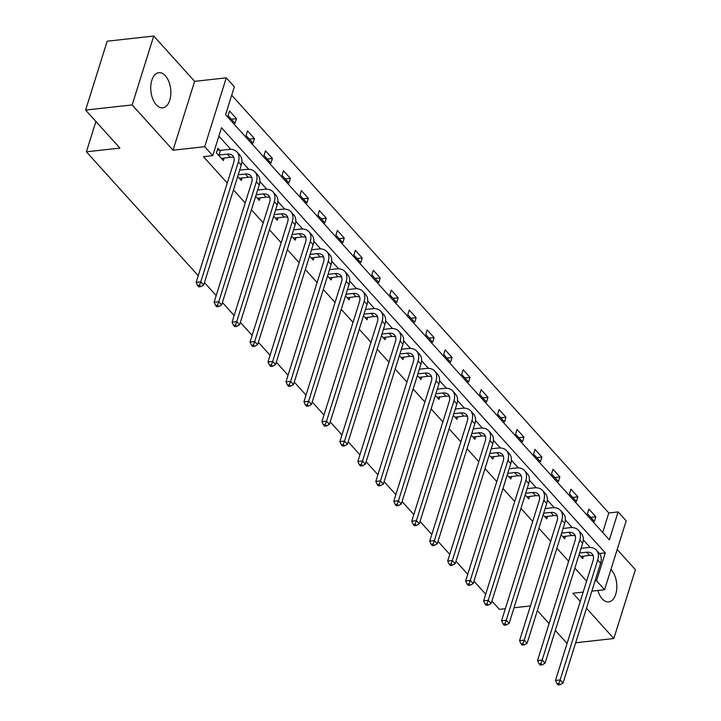 <?xml version="1.0" encoding="UTF-8"?>
<svg xmlns="http://www.w3.org/2000/svg" width="721" height="721" viewBox="0 0 721 721"><rect width="100%" height="100%" fill="white"/><g stroke="black" fill="none" stroke-linecap="round" stroke-linejoin="round"><path stroke-width="1.08" d="M597.871 590.472A17.674 9.941 83.7 0 0 602.206 598.836A17.674 9.941 83.7 0 0 608.704 601.882A17.674 9.941 83.7 0 0 616.734 589.003A17.674 9.941 83.7 0 0 611.309 569.806A17.674 9.941 83.7 0 0 610.948 569.428M165.343 75.741A17.674 9.941 83.7 0 0 158.854 72.695A17.674 9.941 83.7 0 0 150.824 85.574A17.674 9.941 83.7 0 0 156.25 104.779A17.674 9.941 83.7 0 0 162.739 107.826A17.674 9.941 83.7 0 0 170.769 94.947A17.674 9.941 83.7 0 0 165.343 75.741M618.104 511.928L626.17 520.859L604.595 589.724L596.528 580.793L605.279 552.872L221.509 127.716L212.758 155.637L204.701 146.705L226.277 77.841L234.343 86.772L225.592 114.693L609.362 539.849L618.104 511.928L608.794 512.964L231.702 95.199M575.673 642.753L613.823 638.527L635.399 569.662L617.194 549.501M198.221 275.683L86.403 151.807L119.92 148.093L85.601 110.07L107.177 41.205L153.735 36.05L132.15 104.915L173.04 150.211L204.701 146.705M173.04 150.211L194.625 81.347L153.735 36.05M194.625 81.347L226.277 77.841M85.601 110.07L132.15 104.915M505.349 608.713L499.419 609.371L491.92 601.062M485.702 594.176L473.949 581.153M467.731 574.267L455.978 561.244M449.769 554.359L438.017 541.345M431.798 534.459L420.046 521.436M413.836 514.551L402.084 501.528M395.865 494.642L384.113 481.628M377.894 474.742L366.142 461.719M359.932 454.834L348.18 441.811M341.961 434.925L330.209 421.911M323.99 415.026L312.238 402.003M306.028 395.117L294.276 382.103M288.058 375.217L276.305 362.194M270.096 355.309L258.343 342.286M252.125 335.4L240.372 322.386M234.154 315.501L222.401 302.478M216.192 295.592L204.44 282.569M95.902 121.489L86.403 151.807M602.684 532.458L608.794 512.964M228.097 115.648L235.01 123.3L236.47 118.65L229.557 110.998L228.097 115.648M246.068 135.557L252.972 143.209L254.432 138.558L247.519 130.898L246.068 135.557M264.03 155.457L270.943 163.117L272.403 158.458L265.49 150.806L264.03 155.457M282.001 175.365L288.914 183.017L290.365 178.366L283.461 170.715L282.001 175.365M299.972 195.265L306.876 202.925L308.336 198.275L301.423 190.614L299.972 195.265M317.934 215.173L324.847 222.834L326.307 218.175L319.394 210.523L317.934 215.173M335.905 235.082L342.817 242.734L344.268 238.083L337.365 230.423L335.905 235.082M353.867 254.982L360.779 262.642L362.239 257.992L355.327 250.331L353.867 254.982M371.838 274.89L378.75 282.542L380.21 277.891L373.298 270.24L371.838 274.89M389.809 294.799L396.712 302.45L398.172 297.8L391.26 290.139L389.809 294.799M407.771 314.698L414.683 322.359L416.143 317.7L409.231 310.048L407.771 314.698M425.741 334.607L432.654 342.259L434.105 337.608L427.202 329.957L425.741 334.607M443.703 354.516L450.616 362.167L452.076 357.517L445.163 349.856L443.703 354.516M461.674 374.415L468.587 382.076L470.047 377.416L463.134 369.765L461.674 374.415M479.645 394.324L486.549 401.976L488.009 397.325L481.096 389.673L479.645 394.324M497.607 414.224L504.52 421.884L505.98 417.234L499.067 409.573L497.607 414.224M515.578 434.132L522.491 441.793L523.942 437.133L517.038 429.482L515.578 434.132M533.549 454.041L540.453 461.692L541.913 457.042L535 449.381L533.549 454.041M551.511 473.94L558.424 481.601L559.884 476.951L552.971 469.29L551.511 473.94M569.482 493.849L576.394 501.501L577.845 496.85L570.942 489.198L569.482 493.849M587.444 513.758L594.356 521.409L595.816 516.759L588.904 509.098L587.444 513.758M212.758 155.637L203.448 156.664L227.259 183.044M233.469 189.929L245.221 202.943M251.44 209.829L263.192 222.852M269.411 229.738L281.163 242.752M287.373 249.637L299.125 262.66M305.344 269.546L317.096 282.569M323.305 289.454L335.058 302.469M341.276 309.354L353.029 322.377M359.247 329.263L371 342.286M377.209 349.171L388.961 362.185M395.18 369.071L406.932 382.094M413.142 388.98L424.894 401.994M431.113 408.879L442.865 421.902M449.084 428.788L460.836 441.811M467.046 448.696L478.798 461.71M485.017 468.596L496.769 481.619M502.988 488.505L514.74 501.528M520.95 508.413L532.702 521.427M538.92 528.313L550.673 541.336M556.882 548.221L568.635 561.244M574.853 568.13L586.606 581.144M590.184 547.5L583.289 539.867M572.213 527.592L565.327 519.958M554.251 507.692L547.356 500.05M536.28 487.784L529.385 480.15M518.309 467.875L511.423 460.241M500.347 447.975L493.452 440.342M482.376 428.067L475.481 420.433M464.414 408.158L457.52 400.525M446.443 388.259L439.549 380.625M428.472 368.35L421.587 360.716M410.51 348.45L403.616 340.808M392.539 328.542L385.645 320.908M374.578 308.633L367.683 300.999M356.607 288.733L349.712 281.091M338.636 268.825L331.75 261.191M320.674 248.916L313.779 241.283M302.703 229.017L295.808 221.383M284.732 209.108L277.846 201.474M266.77 189.199L259.875 181.566M248.799 169.3L241.914 161.666M230.837 149.391L218.869 136.143M219.761 150.292L217.895 148.22L216.435 152.87L223.348 160.531L224.141 157.98M237.696 176.429L241.31 180.43L242.112 177.889M255.667 196.337L259.281 200.339L260.074 197.797M273.638 216.246L277.243 220.238L278.045 217.697M291.599 236.146L295.213 240.147L296.007 237.606M309.57 256.054L313.184 260.056L313.977 257.505M327.541 275.963L331.146 279.955L331.948 277.414M345.503 295.862L349.117 299.864L349.91 297.322M363.474 315.771L367.079 319.773L367.881 317.222M381.436 335.671L385.05 339.672L385.852 337.131M399.407 355.579L403.021 359.581L403.814 357.039M417.378 375.488L420.983 379.489L421.785 376.939M435.34 395.387L438.954 399.389L439.747 396.847M453.311 415.296L456.925 419.298L457.718 416.747M471.273 435.205L474.887 439.197L475.689 436.656M489.244 455.104L492.858 459.106L493.651 456.564M507.214 475.013L510.819 479.014L511.622 476.464M525.176 494.912L528.79 498.914L529.584 496.372M543.147 514.821L546.761 518.823L547.554 516.281M561.118 534.73L564.723 538.731L565.525 536.181M579.08 554.629L582.694 558.631L583.487 556.089M583.172 592.094L572.934 593.23L580.27 601.359M586.488 608.245L613.823 638.527M591.851 591.139L604.595 589.724M595.041 580.955L596.528 580.793M530.422 605.937L514.019 607.758M567.076 643.474L555.323 630.451M549.105 623.566L537.352 610.543M599.421 553.521L605.279 552.872M231.324 119.217L236.47 118.65M249.295 139.126L254.432 138.558M267.257 159.035L272.403 158.458M285.228 178.934L290.365 178.366M303.19 198.843L308.336 198.275M321.16 218.751L326.307 218.175M339.131 238.651L344.268 238.083M357.093 258.56L362.239 257.992M375.064 278.459L380.21 277.891M393.026 298.368L398.172 297.8M410.997 318.276L416.143 317.7M428.968 338.176L434.105 337.608M446.93 358.085L452.076 357.517M464.901 377.993L470.047 377.416M482.863 397.893L488.009 397.325M500.834 417.801L505.98 417.234M518.805 437.701L523.942 437.133M536.766 457.61L541.913 457.042M554.737 477.518L559.884 476.951M572.708 497.418L577.845 496.85M590.67 517.327L595.816 516.759M221.473 158.458L230.206 157.313A11.329 7.381 137.9 0 1 233.901 157.755M219.031 155.042L227.331 154.123A11.329 7.381 137.9 0 1 232.829 155.835A11.329 7.381 137.9 0 1 233.73 162.396L196.139 282.344L200.789 281.83L238.381 161.883A16.998 11.076 -42.1 0 0 237.029 152.041A16.998 11.076 -42.1 0 0 228.791 149.463L220.491 150.383L219.031 155.042L218.301 154.943M217.345 149.968L220.491 150.383M199.501 285.363L197.635 285.57L198.789 286.841L200.654 286.634L199.501 285.363L200.789 281.83L203.673 285.02L241.265 165.073A16.998 11.076 -42.1 0 0 239.913 155.231L237.029 152.041M203.673 285.02L200.654 286.634M197.635 285.57L196.139 282.344M239.444 178.357L248.177 177.213A11.329 7.381 137.9 0 1 251.872 177.663M238.209 174.806L245.302 174.022A11.329 7.381 137.9 0 1 250.791 175.744A11.329 7.381 137.9 0 1 251.692 182.296L214.101 302.252L218.76 301.738L256.352 181.782A16.998 11.076 -42.1 0 0 255 171.94A16.998 11.076 -42.1 0 0 246.753 169.372L239.669 170.156M217.472 305.271L215.606 305.47L216.76 306.749L218.616 306.542L217.472 305.271L218.76 301.738L221.635 304.929L259.227 184.973A16.998 11.076 -42.1 0 0 257.875 175.131L255 171.94M221.635 304.929L218.616 306.542M215.606 305.47L214.101 302.252M257.406 198.266L266.148 197.121A11.329 7.381 137.9 0 1 269.834 197.572M256.171 194.715L263.264 193.931A11.329 7.381 137.9 0 1 268.762 195.643A11.329 7.381 137.9 0 1 269.663 202.204L232.072 322.161L236.722 321.638L274.313 201.691A16.998 11.076 -42.1 0 0 272.962 191.849A16.998 11.076 -42.1 0 0 264.724 189.281L257.631 190.065M235.434 325.171L233.577 325.378L234.722 326.658L236.587 326.451L235.434 325.171L236.722 321.638L239.606 324.829L277.197 204.881A16.998 11.076 -42.1 0 0 275.846 195.04L272.962 191.849M239.606 324.829L236.587 326.451M233.577 325.378L232.072 322.161M275.377 218.175L284.11 217.03A11.329 7.381 137.9 0 1 287.805 217.472M274.142 214.624L281.235 213.84A11.329 7.381 137.9 0 1 286.724 215.552A11.329 7.381 137.9 0 1 287.625 222.113L250.034 342.06L254.693 341.547L292.284 221.59A16.998 11.076 -42.1 0 0 290.933 211.758A16.998 11.076 -42.1 0 0 282.695 209.18L275.602 209.964M253.404 345.08L251.539 345.287L252.692 346.558L254.558 346.35L253.404 345.08L254.693 341.547L257.577 344.737L295.159 224.781A16.998 11.076 -42.1 0 0 293.817 214.948L290.933 211.758M257.577 344.737L254.558 346.35M251.539 345.287L250.034 342.06M293.348 238.074L302.081 236.93A11.329 7.381 137.9 0 1 305.767 237.38M292.113 234.523L299.197 233.739A11.329 7.381 137.9 0 1 304.695 235.452A11.329 7.381 137.9 0 1 305.596 242.013L268.005 361.969L272.664 361.455L310.255 241.499A16.998 11.076 -42.1 0 0 308.903 231.657A16.998 11.076 -42.1 0 0 300.657 229.089L293.564 229.873M271.366 364.979L269.51 365.186L270.663 366.466L272.52 366.259L271.366 364.979L272.664 361.455L275.539 364.646L313.13 244.689A16.998 11.076 -42.1 0 0 311.778 234.848L308.903 231.657M275.539 364.646L272.52 366.259M269.51 365.186L268.005 361.969M311.31 257.983L320.052 256.838A11.329 7.381 137.9 0 1 323.738 257.289M310.075 254.432L317.168 253.648A11.329 7.381 137.9 0 1 322.666 255.36A11.329 7.381 137.9 0 1 323.567 261.921L285.976 381.869L290.626 381.355L328.217 261.408A16.998 11.076 -42.1 0 0 326.865 251.566A16.998 11.076 -42.1 0 0 318.628 248.997L311.535 249.781M289.337 384.888L287.472 385.095L288.625 386.375L290.491 386.168L289.337 384.888L290.626 381.355L293.51 384.545L331.101 264.598A16.998 11.076 -42.1 0 0 329.749 254.756L326.865 251.566M293.51 384.545L290.491 386.168M287.472 385.095L285.976 381.869M329.281 277.891L338.014 276.738A11.329 7.381 137.9 0 1 341.709 277.188M328.046 274.34L335.139 273.547A11.329 7.381 137.9 0 1 340.627 275.269A11.329 7.381 137.9 0 1 341.529 281.83L303.938 401.777L308.597 401.264L346.188 281.307A16.998 11.076 -42.1 0 0 344.836 271.475A16.998 11.076 -42.1 0 0 336.59 268.897L329.506 269.681M307.308 404.796L305.443 405.004L306.596 406.274L308.453 406.067L307.308 404.796L308.597 401.264L311.472 404.454L349.063 284.498A16.998 11.076 -42.1 0 0 347.711 274.656L344.836 271.475M311.472 404.454L308.453 406.067M305.443 405.004L303.938 401.777M347.243 297.791L355.985 296.646A11.329 7.381 137.9 0 1 359.671 297.097M346.017 294.24L353.101 293.456A11.329 7.381 137.9 0 1 358.598 295.168A11.329 7.381 137.9 0 1 359.5 301.729L321.908 421.686L326.559 421.163L364.15 301.216A16.998 11.076 -42.1 0 0 362.798 291.374A16.998 11.076 -42.1 0 0 354.561 288.806L347.468 289.59M325.27 424.696L323.414 424.903L324.558 426.183L326.424 425.976L325.27 424.696L326.559 421.163L329.443 424.354L367.034 304.406A16.998 11.076 -42.1 0 0 365.682 294.565L362.798 291.374M329.443 424.354L326.424 425.976M323.414 424.903L321.908 421.686M365.214 317.7L373.947 316.555A11.329 7.381 137.9 0 1 377.642 316.997M363.979 314.149L371.072 313.365A11.329 7.381 137.9 0 1 376.569 315.077A11.329 7.381 137.9 0 1 377.462 321.638L339.879 441.585L344.53 441.072L382.121 321.124A16.998 11.076 -42.1 0 0 380.769 311.283A16.998 11.076 -42.1 0 0 372.532 308.705L365.439 309.498M343.241 444.605L341.375 444.812L342.529 446.083L344.395 445.884L343.241 444.605L344.53 441.072L347.414 444.262L385.005 324.315A16.998 11.076 -42.1 0 0 383.653 314.473L380.769 311.283M347.414 444.262L344.395 445.884M341.375 444.812L339.879 441.585M383.184 337.599L391.918 336.455A11.329 7.381 137.9 0 1 395.604 336.905M381.95 334.057L389.043 333.264A11.329 7.381 137.9 0 1 394.531 334.986A11.329 7.381 137.9 0 1 395.432 341.547L357.841 461.494L362.501 460.98L400.092 341.024A16.998 11.076 -42.1 0 0 398.74 331.182A16.998 11.076 -42.1 0 0 390.494 328.614L383.41 329.398M361.203 464.513L359.346 464.712L360.5 465.991L362.357 465.784L361.203 464.513L362.501 460.98L365.376 464.171L402.967 344.214A16.998 11.076 -42.1 0 0 401.615 334.373L398.74 331.182M365.376 464.171L362.357 465.784M359.346 464.712L357.841 461.494M401.146 357.508L409.889 356.363A11.329 7.381 137.9 0 1 413.575 356.814M399.912 353.957L407.005 353.173A11.329 7.381 137.9 0 1 412.502 354.885A11.329 7.381 137.9 0 1 413.403 361.446L375.812 481.403L380.463 480.88L418.054 360.933A16.998 11.076 -42.1 0 0 416.702 351.091A16.998 11.076 -42.1 0 0 408.465 348.522L401.372 349.306M379.174 484.413L377.308 484.62L378.462 485.9L380.327 485.693L379.174 484.413L380.463 480.88L383.347 484.07L420.938 364.123A16.998 11.076 -42.1 0 0 419.586 354.281L416.702 351.091M383.347 484.07L380.327 485.693M377.308 484.62L375.812 481.403M419.117 377.416L427.85 376.272A11.329 7.381 137.9 0 1 431.546 376.713M417.883 373.866L424.975 373.081A11.329 7.381 137.9 0 1 430.464 374.794A11.329 7.381 137.9 0 1 431.365 381.355L393.774 501.302L398.434 500.789L436.025 380.841A16.998 11.076 -42.1 0 0 434.673 371A16.998 11.076 -42.1 0 0 426.435 368.422L419.343 369.215M397.145 504.321L395.279 504.529L396.433 505.8L398.289 505.592L397.145 504.321L398.434 500.789L401.309 503.979L438.9 384.032A16.998 11.076 -42.1 0 0 437.548 374.19L434.673 371M401.309 503.979L398.289 505.592M395.279 504.529L393.774 501.302M437.079 397.316L445.821 396.171A11.329 7.381 137.9 0 1 449.507 396.622M435.854 393.765L442.937 392.981A11.329 7.381 137.9 0 1 448.435 394.702A11.329 7.381 137.9 0 1 449.336 401.255L411.745 521.211L416.405 520.697L453.987 400.741A16.998 11.076 -42.1 0 0 452.644 390.899A16.998 11.076 -42.1 0 0 444.397 388.331L437.305 389.115M415.107 524.221L413.25 524.428L414.395 525.708L416.26 525.501L415.107 524.221L416.405 520.697L419.28 523.888L456.871 403.931A16.998 11.076 -42.1 0 0 455.519 394.09L452.644 390.899M419.28 523.888L416.26 525.501M413.25 524.428L411.745 521.211M455.05 417.225L463.783 416.08A11.329 7.381 137.9 0 1 467.478 416.531M453.815 413.674L460.908 412.89A11.329 7.381 137.9 0 1 466.406 414.602A11.329 7.381 137.9 0 1 467.307 421.163L429.716 541.12L434.366 540.597L471.958 420.649A16.998 11.076 -42.1 0 0 470.606 410.808A16.998 11.076 -42.1 0 0 462.368 408.239L455.275 409.023M433.078 544.13L431.212 544.337L432.366 545.617L434.231 545.409L433.078 544.13L434.366 540.597L437.25 543.787L474.842 423.84A16.998 11.076 -42.1 0 0 473.49 413.998L470.606 410.808M437.25 543.787L434.231 545.409M431.212 544.337L429.716 541.12M473.021 437.133L481.754 435.989A11.329 7.381 137.9 0 1 485.449 436.43M471.786 433.582L478.879 432.798A11.329 7.381 137.9 0 1 484.368 434.511A11.329 7.381 137.9 0 1 485.269 441.072L447.678 561.019L452.337 560.505L489.929 440.549A16.998 11.076 -42.1 0 0 488.577 430.716A16.998 11.076 -42.1 0 0 480.33 428.139L473.246 428.923M451.049 564.038L449.183 564.246L450.337 565.516L452.193 565.309L451.049 564.038L452.337 560.505L455.212 563.696L492.803 443.739A16.998 11.076 -42.1 0 0 491.452 433.907L488.577 430.716M455.212 563.696L452.193 565.309M449.183 564.246L447.678 561.019M490.983 457.033L499.725 455.888A11.329 7.381 137.9 0 1 503.411 456.339M489.748 453.482L496.841 452.698A11.329 7.381 137.9 0 1 502.339 454.41A11.329 7.381 137.9 0 1 503.24 460.971L465.649 580.928L470.299 580.414L507.89 460.458A16.998 11.076 -42.1 0 0 506.539 450.616A16.998 11.076 -42.1 0 0 498.301 448.047L491.208 448.832M469.01 583.938L467.154 584.145L468.299 585.425L470.164 585.218L469.01 583.938L470.299 580.414L473.183 583.604L510.774 463.648A16.998 11.076 -42.1 0 0 509.423 453.806L506.539 450.616M473.183 583.604L470.164 585.218M467.154 584.145L465.649 580.928M508.954 476.942L517.687 475.797A11.329 7.381 137.9 0 1 521.382 476.239M507.719 473.391L514.812 472.606A11.329 7.381 137.9 0 1 520.301 474.319A11.329 7.381 137.9 0 1 521.202 480.88L483.611 600.827L488.27 600.314L525.861 480.366A16.998 11.076 -42.1 0 0 524.509 470.525A16.998 11.076 -42.1 0 0 516.272 467.956L509.179 468.74M486.981 603.847L485.116 604.054L486.269 605.325L488.135 605.126L486.981 603.847L488.27 600.314L491.145 603.504L528.736 483.557A16.998 11.076 -42.1 0 0 527.393 473.715L524.509 470.525M491.145 603.504L488.135 605.126M485.116 604.054L483.611 600.827M526.925 496.85L535.658 495.697A11.329 7.381 137.9 0 1 539.344 496.147M525.69 493.299L532.774 492.506A11.329 7.381 137.9 0 1 538.272 494.227A11.329 7.381 137.9 0 1 539.173 500.789L501.582 620.736L506.241 620.222L543.832 500.266A16.998 11.076 -42.1 0 0 542.48 490.433A16.998 11.076 -42.1 0 0 534.234 487.856L527.141 488.64M504.943 623.755L503.087 623.962L504.24 625.233L506.097 625.026L504.943 623.755L506.241 620.222L509.116 623.413L546.707 503.456A16.998 11.076 -42.1 0 0 545.355 493.615L542.48 490.433M509.116 623.413L506.097 625.026M503.087 623.962L501.582 620.736M544.887 516.75L553.629 515.605A11.329 7.381 137.9 0 1 557.315 516.056M543.652 513.199L550.745 512.415A11.329 7.381 137.9 0 1 556.242 514.127A11.329 7.381 137.9 0 1 557.144 520.688L519.553 640.645L524.203 640.122L561.794 520.174A16.998 11.076 -42.1 0 0 560.442 510.333A16.998 11.076 -42.1 0 0 552.205 507.764L545.112 508.548M522.914 643.655L521.049 643.862L522.202 645.142L524.068 644.935L522.914 643.655L524.203 640.122L527.087 643.312L564.678 523.365A16.998 11.076 -42.1 0 0 563.326 513.523L560.442 510.333M527.087 643.312L524.068 644.935M521.049 643.862L519.553 640.645M562.858 536.658L571.591 535.514A11.329 7.381 137.9 0 1 575.286 535.955M561.623 533.107L568.716 532.323A11.329 7.381 137.9 0 1 574.204 534.036A11.329 7.381 137.9 0 1 575.106 540.597L537.515 660.544L542.174 660.03L579.765 540.083A16.998 11.076 -42.1 0 0 578.413 530.241A16.998 11.076 -42.1 0 0 570.167 527.664L563.083 528.457M540.885 663.563L539.02 663.771L540.173 665.041L542.03 664.834L540.885 663.563L542.174 660.03L545.049 663.221L582.64 543.274A16.998 11.076 -42.1 0 0 581.288 533.432L578.413 530.241M545.049 663.221L542.03 664.834M539.02 663.771L537.515 660.544M580.82 556.558L589.562 555.413A11.329 7.381 137.9 0 1 593.248 555.864M579.594 553.007L586.678 552.223A11.329 7.381 137.9 0 1 592.175 553.944A11.329 7.381 137.9 0 1 593.077 560.496L555.485 680.453L560.136 679.939L597.727 559.983A16.998 11.076 -42.1 0 0 596.375 550.141A16.998 11.076 -42.1 0 0 588.138 547.572L581.045 548.357M558.847 683.472L556.991 683.67L558.135 684.95L560.001 684.743L558.847 683.472L560.136 679.939L563.02 683.129L600.611 563.173A16.998 11.076 -42.1 0 0 599.259 553.331L596.375 550.141M563.02 683.129L560.001 684.743M556.991 683.67L555.485 680.453M227.331 154.123L230.206 157.313M238.381 161.883L241.265 165.073M245.302 174.022L248.177 177.213M256.352 181.782L259.227 184.973M263.264 193.931L266.148 197.121M274.313 201.691L277.197 204.881M281.235 213.84L284.11 217.03M292.284 221.59L295.159 224.781M299.197 233.739L302.081 236.93M310.255 241.499L313.13 244.689M317.168 253.648L320.052 256.838M328.217 261.408L331.101 264.598M335.139 273.547L338.014 276.738M346.188 281.307L349.063 284.498M353.101 293.456L355.985 296.646M364.15 301.216L367.034 304.406M371.072 313.365L373.947 316.555M382.121 321.124L385.005 324.315M389.043 333.264L391.918 336.455M400.092 341.024L402.967 344.214M407.005 353.173L409.889 356.363M418.054 360.933L420.938 364.123M424.975 373.081L427.85 376.272M436.025 380.841L438.9 384.032M442.937 392.981L445.821 396.171M453.987 400.741L456.871 403.931M460.908 412.89L463.783 416.08M471.958 420.649L474.842 423.84M478.879 432.798L481.754 435.989M489.929 440.549L492.803 443.739M496.841 452.698L499.725 455.888M507.89 460.458L510.774 463.648M514.812 472.606L517.687 475.797M525.861 480.366L528.736 483.557M532.774 492.506L535.658 495.697M543.832 500.266L546.707 503.456M550.745 512.415L553.629 515.605M561.794 520.174L564.678 523.365M568.716 532.323L571.591 535.514M579.765 540.083L582.64 543.274M586.678 552.223L589.562 555.413M597.727 559.983L600.611 563.173"/></g></svg>
